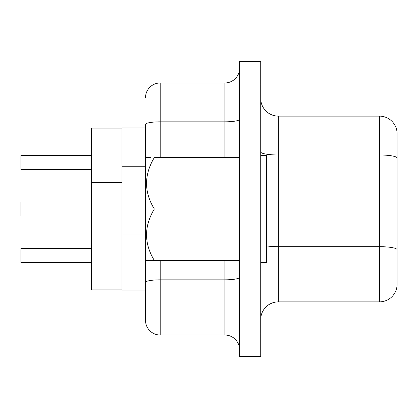 <?xml version="1.0" encoding="UTF-8"?>
<svg xmlns="http://www.w3.org/2000/svg" width="418" height="418" viewBox="0 0 418 418"><rect width="100%" height="100%" fill="white"/><g stroke="black" fill="none" stroke-linecap="round" stroke-linejoin="round"><path stroke-width="0.63" d="M145.516 97.666A14.698 14.698 0 0 1 160.209 82.973L160.209 121.831A14.693 2.55 180 0 0 145.516 124.386L145.516 259.583L146.373 260.445M147.204 260.445L154.336 260.445C143.959 260.445 143.959 260.445 154.336 260.445C143.959 243.443 143.959 226.3 154.331 209C143.959 192.003 143.959 174.855 154.336 157.555C143.959 157.555 143.959 157.555 154.336 157.555L239.566 157.555M145.516 158.417L146.373 157.555L150.564 157.555M260.727 155.506L266.606 155.506L266.606 262.494L260.727 262.494M397.1 162.445L397.1 144.811M397.1 255.555L397.1 226.634M160.209 260.445L160.209 335.027A14.693 14.693 0 0 1 145.516 320.334L145.516 290.118L122.004 290.118L122.004 127.882L145.516 127.882M160.209 335.027A14.698 14.698 0 0 1 145.516 320.334A14.698 14.698 0 0 0 160.209 335.027L224.874 335.027A14.693 14.693 0 0 1 239.566 349.725A14.693 14.693 0 0 0 224.874 335.027L224.874 260.445M397.1 249.745A17.634 3.062 180 0 0 379.466 246.683L379.466 116.126A17.634 17.634 0 0 1 397.1 133.76L397.1 284.24A17.634 17.634 0 0 1 379.466 301.874L278.362 301.874L379.466 301.874L379.466 246.683L278.362 246.683L278.362 301.874A17.634 17.634 0 0 0 260.727 319.509A17.634 17.634 0 0 1 278.362 301.874M260.727 61.462L260.727 356.538L239.566 356.538L239.566 61.462L260.727 61.462M145.516 320.329L145.516 259.583M397.1 133.76A17.634 17.634 0 0 0 379.466 116.126L278.362 116.126A17.634 17.634 0 0 1 260.727 98.491A17.634 17.634 0 0 0 278.362 116.126L278.362 246.683A17.634 3.062 -0 0 1 266.606 245.904M397.1 191.366L397.1 180.08M224.874 157.555L224.874 82.973L160.209 82.973L224.874 82.973A14.693 14.693 0 0 0 239.566 68.275M122.004 289.883L91.438 289.883L91.438 128.117L122.004 128.117M91.438 235.015L122.004 235.015M91.438 182.697L122.004 182.697M91.438 216.054L20.9 216.054L20.9 201.946L91.438 201.946M91.438 262.608L20.9 262.608L20.9 248.501L91.438 248.501M91.438 169.499L20.9 169.499L20.9 155.391L91.438 155.391M154.336 260.445L239.566 260.445M154.331 209L239.566 209M122.004 234.926L145.516 234.926M145.516 282.39A14.698 2.55 180 0 1 160.209 279.835L224.874 279.835A14.698 2.55 0 0 0 239.566 277.286M260.727 84.974L239.566 84.974M260.727 333.026L239.566 333.026M397.1 158.046A17.634 3.062 180 0 0 379.466 154.984L278.362 154.984A17.634 3.062 0 0 1 260.727 151.922M379.466 301.874A17.634 17.634 0 0 0 397.1 284.24M160.209 157.555L160.209 121.831L224.874 121.831A14.698 2.55 0 0 0 239.566 119.282M122.004 166.74L145.516 166.74"/></g></svg>
